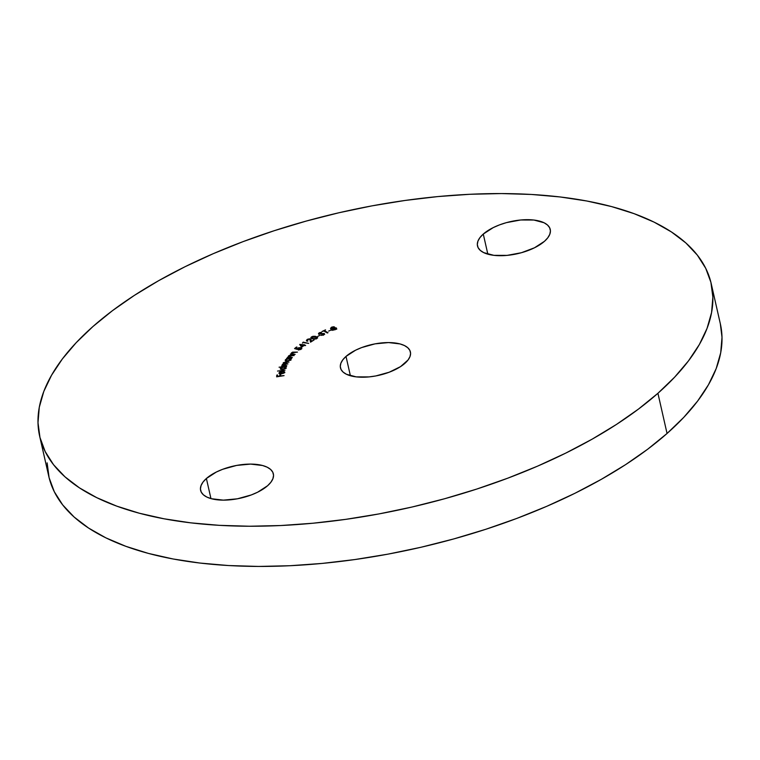 <?xml version="1.0" encoding="UTF-8"?>
<svg xmlns="http://www.w3.org/2000/svg" width="760" height="760" viewBox="0 0 760 760"><rect width="100%" height="100%" fill="white"/><g stroke="black" fill="none" stroke-linecap="round" stroke-linejoin="round"><path stroke-width="1.14" d="M404.861 363.375A35.872 15.789 167.2 0 1 367.089 377.065A35.872 15.789 167.2 0 1 340.461 367.849A35.872 15.789 167.2 0 1 346.009 356.421L350.398 375.753L346.009 356.421L342.827 359.803L340.888 363.185L340.28 366.443L341.031 369.445L343.102 372.087L346.408 374.252L356.202 376.874L368.933 376.912L375.791 375.943L389.215 372.219L400.539 366.624L408.044 360.002L409.982 356.62L410.58 353.362L409.839 350.36L407.769 347.719L404.462 345.553L400.035 343.928L388.55 342.57L375.07 343.852L361.646 347.577L355.604 350.189L346.009 356.421A35.872 15.789 167.2 0 1 383.772 342.741A35.872 15.789 167.2 0 1 410.409 351.956A35.872 15.789 167.2 0 1 404.861 363.375M544.483 241.3A37.306 16.425 167.2 0 1 505.2 255.541A37.306 16.425 167.2 0 1 477.498 245.945A37.306 16.425 167.2 0 1 483.274 234.07L487.844 254.172L483.274 234.07L479.959 237.585L477.954 241.1L477.318 244.483L478.097 247.608L480.244 250.353L483.692 252.615L493.876 255.341L507.11 255.379L521.379 252.728L534.498 247.779L544.483 241.3L547.789 237.785L549.803 234.27L550.43 230.888L549.66 227.762L547.504 225.017L544.065 222.756L533.871 220.03L520.638 219.991L506.378 222.642L499.538 224.874L493.259 227.591L483.274 234.07A37.306 16.425 167.2 0 1 522.547 219.839A37.306 16.425 167.2 0 1 550.25 229.425A37.306 16.425 167.2 0 1 544.483 241.3M267.596 485.735A37.306 16.425 167.2 0 1 228.314 499.966A37.306 16.425 167.2 0 1 200.611 490.381A37.306 16.425 167.2 0 1 206.387 478.496L210.957 498.598L206.387 478.496L203.072 482.011L201.067 485.535L200.431 488.917L201.21 492.043L203.357 494.788L206.805 497.04L211.403 498.721L223.345 500.137L237.367 498.807L251.322 494.931L257.611 492.214L267.596 485.735L270.902 482.22L272.916 478.705L273.543 475.313L272.773 472.188L270.617 469.442L267.178 467.191L262.57 465.509L250.629 464.094L236.616 465.424L222.651 469.3L216.372 472.017L206.387 478.496A37.306 16.425 167.2 0 1 245.66 464.265A37.306 16.425 167.2 0 1 273.363 473.851A37.306 16.425 167.2 0 1 267.596 485.735M39.653 436.183L48.792 476.387A344.337 151.582 -12.8 0 0 304.494 564.87A344.337 151.582 -12.8 0 0 667.052 433.476L657.922 393.281A344.337 151.582 167.2 0 1 295.365 524.675A344.337 151.582 167.2 0 1 39.653 436.183A344.337 151.582 167.2 0 1 92.948 326.524L112.394 310.716L134.387 295.374L158.697 280.659L185.089 266.703L213.313 253.65L243.105 241.613L274.17 230.726L306.213 221.075L338.912 212.762L371.972 205.865L405.061 200.459L437.874 196.574L470.07 194.275L501.362 193.562L531.449 194.456L560.025 196.945L586.825 201.001L611.591 206.587L634.077 213.655L654.075 222.119L671.394 231.923L685.862 242.953L697.328 255.113L705.707 268.28L710.904 282.321L712.87 297.122L711.578 312.522L707.056 328.377L699.342 344.536L688.503 360.848L674.652 377.14L657.922 393.281L667.052 433.476A344.337 151.582 -12.8 0 0 720.347 323.817L711.208 283.613A344.337 151.582 167.2 0 1 657.922 393.281L638.466 409.089L616.483 424.422L592.173 439.147L565.782 453.093L537.548 466.155L507.756 478.183L476.7 489.079L444.657 498.731L411.948 507.043L378.898 513.931L345.8 519.346L312.997 523.222L280.791 525.531L249.498 526.233L219.421 525.341L190.845 522.851L164.046 518.795L139.28 513.209L116.793 506.15L96.786 497.676L79.477 487.882L65.008 476.852L53.532 464.692L45.163 451.526L39.966 437.475L38 422.683L39.282 407.284L43.804 391.428L51.528 375.269L62.358 358.957L76.209 342.655L92.948 326.524A344.337 151.582 167.2 0 1 455.506 195.13A344.337 151.582 167.2 0 1 711.208 283.613M284.145 372.542L284.031 372.039L281.76 373.834L282.122 371.193L278.958 372.941L279.794 373.815L281.58 373.863L284.677 372.124L283.28 371.117L282.91 371.44L283.955 372.438L281.684 373.512L282.122 371.193L281.627 371.279L279.718 372.01L278.967 373.226L280.62 373.92L283.689 373.188L284.687 371.934L283.28 371.117L282.91 371.44L284.059 372.352M280.411 368.41L280.488 369.046L280.411 368.41L282.644 369.531L286.026 367.925L285.409 366.956L285.522 367.46L286.463 366.538L279.062 367.194L281.969 367.26L280.402 368.913L282.644 369.531L285.589 368.476L286.083 367.631L285.409 366.956L286.463 366.538L279.062 367.194L281.969 367.26L280.411 368.41L280.478 369.312M285.332 360.61L285.409 359.736L287.014 361.133L290.748 359.755L290.567 358.673L290.681 359.176L291.697 358.33L286.615 358.321L287.29 358.663L285.209 360.269L286.767 361.133L290.139 360.297L290.928 359.452L290.567 358.673L291.697 358.33L286.615 358.321L287.29 358.663L285.409 359.736L285.332 360.867M295.155 354.445L292.096 353.675L292.077 352.849L297.483 352.108L292.609 352.137L291.346 353.039L291.565 353.818L290.358 354.094L295.155 354.445L292.486 353.827L292.077 352.849L297.483 352.108L291.574 352.735L291.565 353.818L290.358 354.094L295.155 354.445M301.635 347.272L303.829 345.61L305.624 345.505L304.285 345.268L304.845 344.841L299.725 344.423L301.635 347.272L303.829 345.61L305.624 345.505L304.285 345.268L304.845 344.841L299.725 344.423L301.635 347.272M309.709 339.302L307.144 339.473L307.125 341.078L307.61 339.635L309.814 339.216L310.536 342.18L314.117 339.929L311.182 341.316L310.992 339.406L309.595 338.798L307.486 339.283L306.394 340.404L307.125 341.078L307.61 339.635L309.814 339.216L310.536 342.18L314.117 339.929L311.182 341.316L311.058 339.635M317.594 336.509L319.808 335.341L317.594 336.509M323.865 331.018L327.38 332.994L328.016 332.699L324.51 330.714L325.546 329.849L322.078 331.455L323.865 331.018L327.38 332.994L328.016 332.699L324.51 330.714L325.546 329.849L322.078 331.455L323.865 331.018M335.74 328.282L334.362 328.168L334.552 326.99L333.345 326.762L331.436 327.275L330.543 328.405L332.358 328.69L331.825 329.764L333.365 330.153L336.585 328.728L336.053 327.854L334.305 327.892L334.552 326.99L334.419 328.396M328.652 331.094L331.075 330.049L328.652 331.094M323.637 334.913L324.529 334.153L324.254 333.498L319.285 333.573L321.575 332.281L318.497 333.393L319.19 334.087L323.475 333.783L323.409 334.609L320.901 335.388L323.323 335.055L324.254 333.498L319.38 333.64L321.575 332.281L319.276 332.738L318.763 333.953L323.599 333.83L323.171 334.742L320.901 335.388L323.637 334.913M316.711 338.57L317.423 337.354L315.21 336.291L312.816 336.328L310.954 337.402L312.284 338.76L315.542 339.017L317.49 337.526L316.131 336.556L311.638 336.784L310.887 337.81L312.284 338.76L316.711 338.57M302.442 343.121L303.221 342.579L308.683 343.397L303.183 342.114L302.442 343.121L303.221 342.579L308.683 343.397L303.183 342.114L302.442 343.121M294.566 348.584L297.151 349.363L298.233 348.241L300.418 347.985L300.856 348.84L298.651 349.97L300.931 349.315L301.558 347.947L298.841 347.662L296.894 348.821L295.478 348.403L297.017 347.139L296.447 347.054L294.566 348.584L297.151 349.363L300.133 347.928L300.666 349.011L298.272 349.961L301.197 349.115L301.72 348.222L300.608 347.567L296.894 348.821L295.478 348.403L297.017 347.139L296.447 347.054L294.566 348.584M292.353 357.533L288.923 356.639L290.159 355.49L294.139 355.537L291.925 355.081L289.142 355.509L288.334 356.269L288.638 357.019L287.441 357.323L292.353 357.533L289.57 357.01L289.047 356.06L294.139 355.537L291.925 355.081L288.524 355.965L288.638 357.019L287.441 357.323L292.353 357.533M286.843 365.75L282.739 364.962L283.822 364.154L287.916 363.907L283.879 363.327L284.8 362.33L288.99 362.064L286.32 361.836L283.413 362.672L283.945 363.802L282.435 364.43L282.691 365.588L281.58 365.978L286.843 365.75L282.805 364.752L287.916 363.907L283.879 362.909L288.99 362.064L286.32 361.836L283.262 362.862L283.945 363.802L282.178 364.714L282.691 365.588L281.58 365.978L286.843 365.75M285.01 370.243L277.542 371.07L285.01 370.243M284.078 375.62L280.469 375.877L280.582 374.481L279.841 374.604L279.737 375.991L277.409 376.371L277.523 374.984L276.792 375.108L276.649 376.837L284.078 375.62L280.469 375.877L280.582 374.481L279.841 374.604L279.737 375.991L277.409 376.371L277.523 374.984L276.792 375.108L276.649 376.837L284.078 375.62M720.328 323.76L722 337.316L720.717 352.716L716.195 368.572L708.472 384.731L697.642 401.042L683.791 417.344L667.052 433.476L647.606 449.284L625.613 464.626L601.303 479.341L574.911 493.297L546.687 506.35L516.895 518.386L485.83 529.274L453.786 538.925L421.087 547.238L388.027 554.135L354.939 559.54L322.126 563.426L289.93 565.725L258.637 566.438L228.551 565.544L199.975 563.056L173.175 558.999L148.409 553.413L125.922 546.345L105.925 537.88L88.606 528.077L74.138 517.047L62.671 504.887L54.292 491.72L49.096 477.679L47.13 462.878M334.305 327.892L334.552 326.99L331.787 327.113L330.676 328.558L332.358 328.69L331.949 329.878L335.179 329.707L336.585 328.728L336.414 328.026L336.699 329.232M336.585 328.728L336.414 328.026M332.063 330.381L332.358 328.69L331.882 329.83M330.79 329.061L331.901 327.617M333.317 328.69L333.877 327.256L333.279 328.51L331.351 328.291L331.455 328.766L331.351 327.826L333.545 327.132L333.203 328.187L331.351 328.291L332.072 327.37L334.666 327.493L334.552 326.99M334.675 327.493L333.459 327.265M331.55 327.778L330.619 328.728M336.68 328.681L335.654 328.282M334.106 327.969L333.744 328.472M332.813 328.852L332.281 328.928M331.351 328.291L331.436 328.766M335.758 328.301L334.951 329.802L332.623 329.612L332.738 330.115L332.471 329.346L334.457 328.159L335.758 328.301L334.885 329.479L332.623 329.612L333.516 328.405L335.758 328.301L335.873 328.805M332.633 329.65L332.776 330.135M324.035 331.103L324.548 330.866L324.035 331.103M324.624 331.217L327.598 332.899L324.624 331.217M324.558 334.134L324.254 333.498L323.171 334.742M323.285 335.245L323.712 334.334L323.285 335.245M318.877 334.457L319.39 333.241M319.38 333.64L319.694 332.956M324.681 334.334L324.254 333.498M323.437 333.839L324.539 334.115M319.248 333.317L318.611 333.897M323.798 334.058L323.655 335.008M311.001 338.048L311.666 337.335M315.637 336.87L316.245 337.06L316.131 336.556L317.481 337.772M317.537 337.858L315.324 336.794M311.752 337.288L310.983 338.152M316.92 338.172L316.711 338.694M313.148 339.036L311.742 337.905M312.825 338.466L312.123 336.937L316.644 337.421L316.378 338.741L312.825 338.466L312.94 338.96L311.6 337.63L313.063 336.594L316.644 337.421L315.856 338.608L312.825 338.466M311.714 338.162L312.123 336.937M312.236 337.43L312.977 338.979M316.407 338.912L316.758 337.924L316.407 338.912M316.644 337.421L316.293 338.409M307.629 340.765L307.61 339.635M307.724 340.138L307.743 341.269L307.724 340.138M306.527 341.012L306.413 340.508L307.125 341.078M306.536 340.746L307.154 340.043M311.115 340.091L310.431 339.397L311.229 340.594M310.545 340.803L310.403 340.043M309.814 339.216L310.431 340.299M306.508 340.908L307.258 339.976M310.089 339.33L311.106 339.91M303.287 342.599L303.183 342.114L303.287 342.599M299.953 344.945L300.894 345.116L299.953 344.945M303.287 345.562L303.772 345.648L303.287 345.562M300.988 345.572L302.005 346.988L300.988 345.572M303.278 345.505L301.929 346.531L300.874 345.069L303.278 345.505L301.929 346.531L300.874 345.069L303.278 345.505M295.583 348.887L295.478 348.403L295.583 348.887M300.627 348.061L301.71 348.488M301.026 349.248L300.979 348.422L300.666 349.011M300.779 349.514L300.248 348.431M301.055 348.83L300.969 349.334M301.815 348.64L300.523 348.051M291.678 354.322L291.565 353.818M291.574 352.735L291.394 353.827M292.486 353.827L292.077 352.849M292.191 353.352L292.6 354.331L292.191 353.352M288.752 357.523L288.638 357.019M289.57 357.01L289.047 356.06M289.161 356.563L289.683 357.513L289.161 356.563M289.465 357.447L288.99 356.867M289.265 356.012L288.41 357.058M289.978 358.824L290.605 358.834L289.978 358.824M290.748 359.755L290.567 358.673M291.061 359.651L290.681 359.176L290.861 360.259M285.409 359.736L285.522 360.24L286.017 359.784M286.263 359.632L285.323 360.772M286.701 361.209L286.206 360.971M286.064 359.708L288.942 358.644L290.177 359.717L290.291 360.202L290.177 359.717L287.385 361.123L286.064 359.708L286.529 359.29L288.743 358.644L290.301 359.147L288.021 360.724L286.273 360.591L286.064 359.708L286.397 361.095M282.283 365.759L282.169 365.256M282.178 364.714L283.271 365.902M284.059 364.306L283.945 363.802M283.319 363.489L283.888 362.89M283.262 362.862L283.309 363.527M283.983 363.432L283.879 362.909M283.347 365.93L282.853 365.465M284.477 364.106L283.926 363.631M284.63 362.577L283.375 363.365M282.948 364.658L282.235 365.36M284.952 367.184L285.447 367.147L284.952 367.184M286.026 367.925L285.409 366.956M286.111 367.859L285.522 367.46L286.14 368.429M285.532 368.058L285.399 368.657M281.523 369.522L281.152 369.027M285.56 368.144L285.447 367.64L282.805 369.189L281.086 368.324L283.698 367.089L285.427 367.906M282.805 369.189L281.409 369.018L281.409 367.897L283.908 367.07L285.418 367.555L284.791 368.572L282.805 369.189M285.456 368.581L285.409 367.945M281.19 368.866L281.086 368.324M283.394 371.621L284.791 372.628M279.803 372.495L281.447 371.649L281.162 373.901L280.126 373.882L279.632 372.837L281.447 371.649L281.228 373.901L281.447 371.649L281.086 373.568L280.022 373.416L279.803 372.495L279.072 373.445L280.326 372.238M281.495 371.839L282.235 371.697M284.059 372.96L284.031 372.238M283.727 371.668L284.762 372.257M284.031 371.735L284.506 371.953M281.248 371.906L281.988 371.735M283.908 373.151L284.154 372.59M279.765 373.264L280.031 373.873M279.747 373.34L280.136 373.92L279.747 373.34M280.022 373.416L279.632 372.837M276.811 376.808L276.792 375.108L277.476 375.516L276.811 376.808M279.86 376.314L279.841 374.604L280.535 375.012L279.86 376.314M319.219 333.469L319.333 333.972M310.887 337.81L311.001 338.314M317.49 337.526L317.604 338.029M316.815 337.687L316.93 338.19M307.097 340.337L307.211 340.841M310.365 339.748L310.479 340.252M301.72 348.222L301.834 348.716M291.859 353.362L291.983 353.856M288.876 356.526L288.99 357.029M283.185 363.242L283.299 363.745M279.632 373.036L279.747 373.54"/></g></svg>
